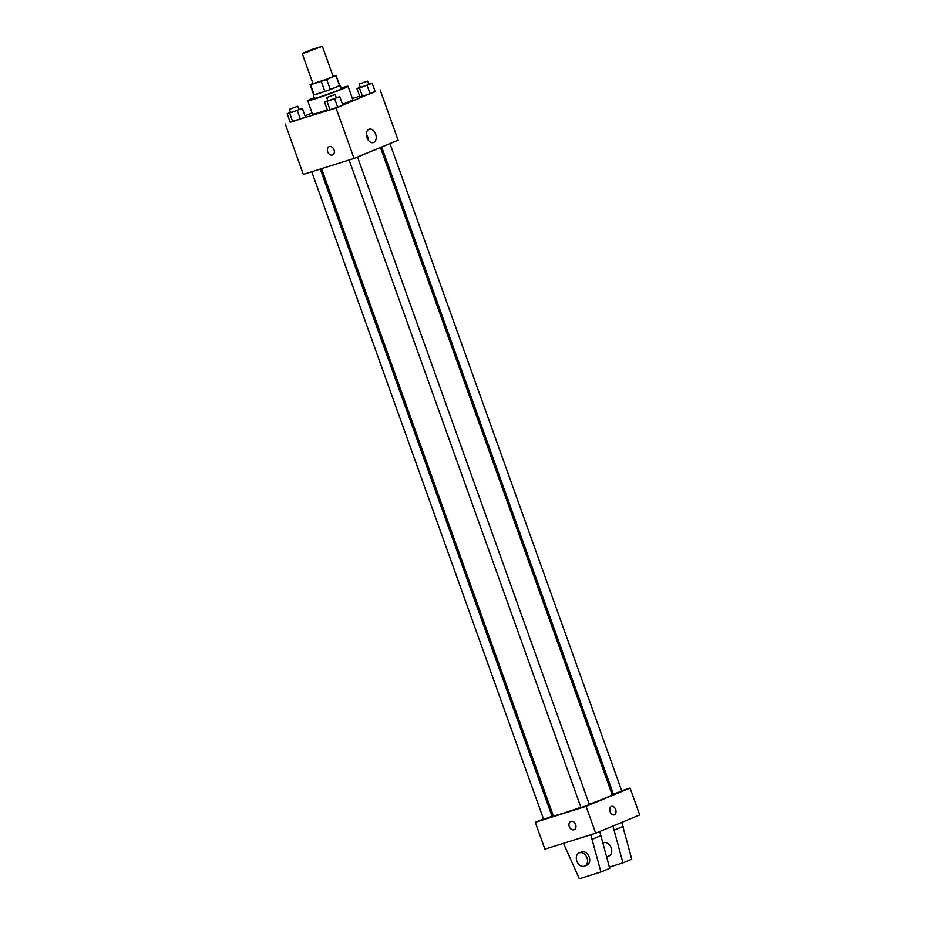<?xml version="1.0" encoding="UTF-8"?>
<svg xmlns="http://www.w3.org/2000/svg" width="925" height="925" viewBox="0 0 925 925"><rect width="100%" height="100%" fill="white"/><g stroke="black" fill="none" stroke-linecap="round" stroke-linejoin="round"><path stroke-width="1.39" d="M305.643 52.598L302.174 53.465L312.095 49.418L322.328 46.25L305.643 52.598M322.328 46.25L333.15 76.463L327.323 79.007L312.985 83.678L302.174 53.465M336.076 75.411L339.683 85.482A13.817 0.613 160.3 0 1 339.556 85.632L330.294 89.471L326.687 79.4L335.96 75.561A13.817 0.613 160.3 0 0 336.076 75.411A13.817 0.613 160.3 0 0 335.567 75.422L333.058 76.208M312.904 83.458L310.187 84.591A13.817 0.613 160.3 0 0 310.06 84.73A13.817 0.613 160.3 0 0 310.569 84.718L321.252 81.365A13.817 0.613 160.3 0 0 326.687 79.4M310.569 84.718L314.176 94.789L324.86 91.436L321.252 81.365M314.176 94.789A13.817 0.613 160.3 0 1 313.667 94.801L310.06 84.73M330.294 89.471A13.817 0.613 160.3 0 1 324.86 91.436M313.61 94.651A14.28 0.636 -19.7 0 0 313.24 94.951A14.28 0.636 -19.7 0 0 326.883 90.743A14.28 0.636 -19.7 0 0 340.123 85.331A14.28 0.636 -19.7 0 0 339.637 85.331M340.123 85.331L341.325 88.684A14.28 0.636 160.3 0 1 333.555 92.084A14.28 0.636 160.3 0 1 319.067 97.16A14.28 0.636 160.3 0 1 314.442 98.316L313.24 94.951M339.556 85.632L335.96 75.561M341.082 88.025A21.414 0.948 160.3 0 1 348.043 86.279A21.414 0.948 160.3 0 1 336.399 91.367A21.414 0.948 160.3 0 1 314.662 98.987A21.414 0.948 160.3 0 1 307.713 100.721A21.414 0.948 160.3 0 1 314.199 97.645M327.323 109.821A21.414 0.948 160.3 0 1 319.472 112.411A21.414 0.948 160.3 0 1 312.523 114.145L307.713 100.721M348.043 86.279L352.853 99.715A21.414 0.948 160.3 0 1 342.481 104.305M360.288 87.216L356.958 88.592L359.964 96.986L370.116 93.795L375.203 91.691L372.197 83.296L368.682 84.175M290.126 122.019L336.053 108.086L375.087 91.39M359.686 96.235L352.425 98.513M312.083 112.919L305.042 115.833M290.508 112.388L287.166 113.775L290.173 122.169L300.324 118.978L305.412 116.874L302.406 108.479L298.891 109.358M327.866 100.663L324.536 102.039L327.542 110.433L337.694 107.242L342.782 105.138L339.776 96.743L336.261 97.622M380.094 89.829L398.12 140.184L354.078 158.441L303.308 174.386L285.282 124.031M354.078 158.441L336.053 108.086M366.959 137.686A7.018 4.683 -107.4 0 1 369.191 129.188A7.018 4.683 -107.4 0 1 375.758 134.483A7.018 4.683 -107.4 0 1 373.399 142.577A7.018 4.683 -107.4 0 1 366.959 137.686M332.572 154.914A4.463 3.318 67.5 0 1 332.376 154.995A4.463 3.318 67.5 0 1 327.751 151.931A4.463 3.318 67.5 0 1 329.161 146.67A4.463 3.318 67.5 0 1 333.937 149.526A4.463 3.318 67.5 0 1 332.572 154.914A4.463 3.318 67.5 0 1 332.364 154.995A4.463 3.318 67.5 0 1 327.751 151.931A4.463 3.318 67.5 0 1 329.161 146.67M366.358 134.206A7.018 4.683 -107.4 0 1 368.208 140.08M580.888 807.294A31.265 1.387 160.3 0 1 563.406 813.191A31.265 1.387 160.3 0 1 553.266 815.723L321.576 168.651M380.429 147.514L612.13 794.644A31.265 1.387 160.3 0 1 589.271 804.264M349.118 160.002L580.969 807.548L585.236 806.23L589.375 804.542L357.524 157.019M320.27 169.067L552.005 816.266L545.056 818.914L543.599 819.284L311.748 171.738M389.945 143.572L621.797 791.095L613.391 794.101L381.69 146.994M543.472 818.903L535.286 822.29L586.057 806.346L630.11 788.077L621.658 790.736M613.148 793.407L611.841 793.812M552.988 814.948L551.716 815.48M586.057 806.346L595.677 833.205L544.906 849.15L535.286 822.29M595.677 833.205L639.718 814.937L630.11 788.077M614.223 814.902A4.463 2.972 72.6 0 0 614.397 814.844A4.463 2.972 -107.4 0 1 614.223 814.902A4.463 2.972 -107.4 0 1 610.049 811.537A4.463 2.972 -107.4 0 1 611.552 806.38A4.463 2.972 -107.4 0 1 615.692 809.629A4.463 2.972 -107.4 0 1 614.397 814.844A4.463 2.972 72.6 0 0 615.68 809.629A4.463 2.972 72.6 0 0 611.552 806.392M570.76 821.435A4.463 3.318 -112.5 0 0 569.291 826.545A4.463 3.318 67.5 0 1 570.76 821.435A4.463 3.318 67.5 0 1 575.535 824.279A4.463 3.318 67.5 0 1 574.171 829.679A4.463 3.318 67.5 0 1 569.291 826.557A4.463 3.318 -112.5 0 0 574.171 829.679M606.742 856.92L608.87 856.041A7.134 5.307 -112.5 0 0 611.124 847.624A7.134 5.307 -112.5 0 0 603.724 842.733A7.134 5.307 -112.5 0 0 603.401 842.848L603.1 842.976M609.402 867.095L622.93 862.84L612.94 826.048M599.724 831.529L609.714 868.321L600.903 871.974L579.327 878.75L563.464 843.322M579.177 852.896L581.374 851.983A7.134 5.307 67.5 0 1 589.017 856.538A7.134 5.307 67.5 0 1 586.843 865.176L584.646 866.089A7.134 5.307 67.5 0 1 576.83 861.082A7.134 5.307 67.5 0 1 579.177 852.896A7.134 5.307 67.5 0 1 586.82 857.452A7.134 5.307 67.5 0 1 584.646 866.089M590.751 834.755L600.903 871.974M621.739 822.394L631.74 859.186L622.93 862.84M623.173 826.395L614.373 830.049M601.157 835.529L592.347 839.183M324.536 102.039L339.776 96.743M335.151 94.535L336.353 97.888L329.404 100.536L327.959 100.894L326.756 97.541L335.151 94.535L326.756 97.541M327.542 110.433L330.075 109.89L327.068 101.496M330.075 109.89L337.694 107.242L334.688 98.848M337.694 107.242L342.782 105.138M356.958 88.592L372.197 83.296M367.572 81.088L368.774 84.441L361.825 87.089L360.368 87.447L359.166 84.094L367.572 81.088L359.166 84.094M359.964 96.986L362.496 96.454L359.49 88.06M362.496 96.454L370.116 93.795L367.109 85.412M370.116 93.795L375.203 91.691M287.166 113.775L302.406 108.479M297.792 106.259L298.983 109.624L292.034 112.272L290.589 112.63L289.386 109.277L297.792 106.259L289.386 109.277M290.173 122.169L292.705 121.626L289.698 113.232M292.705 121.626L300.324 118.978L297.318 110.584M300.324 118.978L305.412 116.874"/></g></svg>
